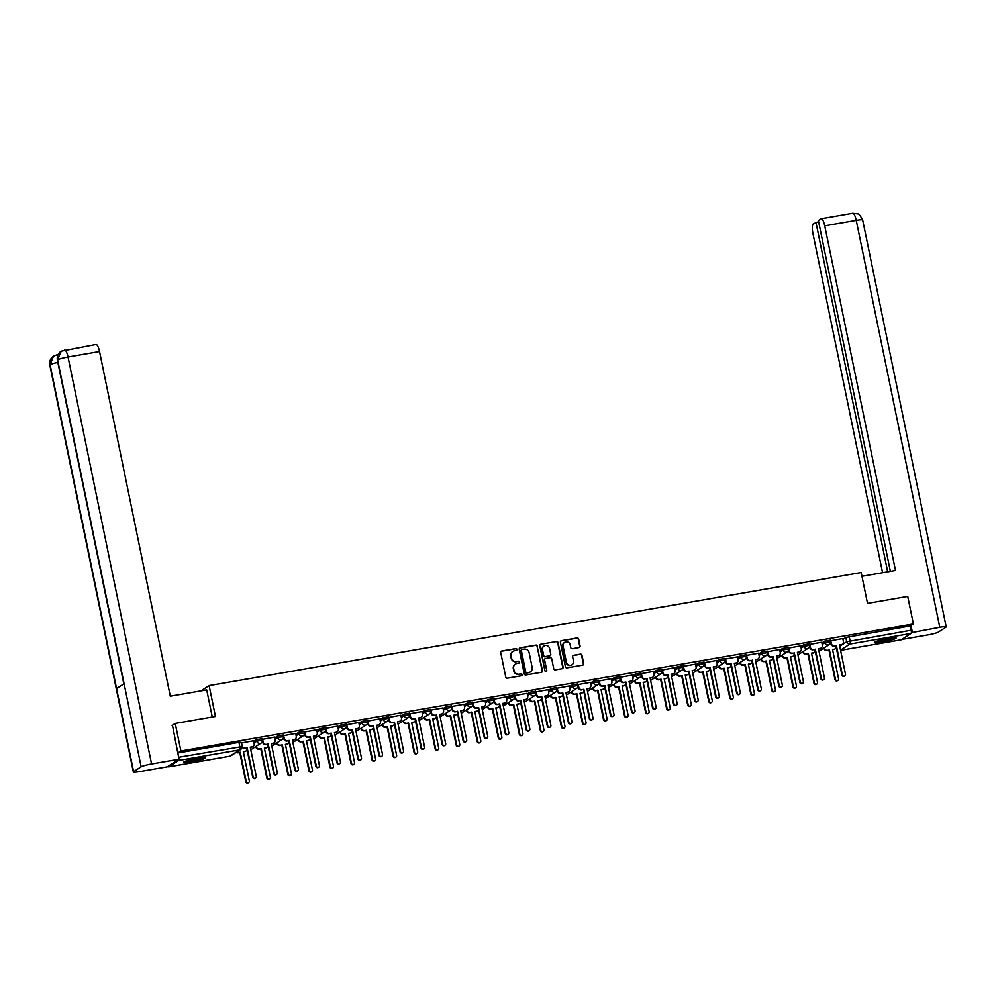 <?xml version="1.0" encoding="UTF-8"?>
<svg xmlns="http://www.w3.org/2000/svg" width="996" height="996" viewBox="0 0 996 996"><rect width="100%" height="100%" fill="white"/><g stroke="black" fill="none" stroke-linecap="round" stroke-linejoin="round"><path stroke-width="1.49" d="M516.974 649.367A0.971 0.934 57.2 0 0 515.853 648.583L501.785 651.01A1.394 1.332 57.2 0 0 500.739 652.604L505.756 677.056A1.394 1.332 57.2 0 0 507.362 678.189L521.431 675.749A0.971 0.934 57.2 0 0 522.153 674.641A0.971 0.934 57.2 0 0 521.033 673.844L519.215 674.168A4.47 4.27 57.2 0 1 514.085 670.557L513.662 668.515A4.47 4.27 57.2 0 1 517.011 663.436L518.829 663.112A0.971 0.934 57.2 0 0 519.563 662.004A0.971 0.934 57.2 0 0 518.443 661.207L516.625 661.531A4.47 4.27 57.2 0 1 511.496 657.92L511.073 655.878A4.47 4.27 57.2 0 1 514.422 650.799L516.239 650.475A0.971 0.934 57.2 0 0 516.974 649.367M516.389 650.438A0.971 0.934 57.2 0 0 515.505 648.807L501.436 651.235A1.394 1.332 57.2 0 0 501.137 651.334M521.58 675.711A0.971 0.934 57.2 0 0 520.684 674.068L519.215 674.168M518.978 663.075A0.971 0.934 57.2 0 0 518.094 661.431L516.625 661.531M197.283 758.255A11.093 1.208 168.4 0 0 183.712 762.239A11.093 1.208 168.4 0 0 191.867 761.753A11.093 1.208 168.4 0 0 205.437 757.782A11.093 1.208 168.4 0 0 197.283 758.255M887.959 638.511A11.093 1.208 168.4 0 0 874.388 642.482A11.093 1.208 168.4 0 0 882.531 641.997A11.093 1.208 168.4 0 0 896.101 638.025A11.093 1.208 168.4 0 0 887.959 638.511M579.025 647.549A1.394 1.332 57.2 0 0 580.07 645.956L578.664 639.096A1.394 1.332 57.2 0 0 577.058 637.963L561.433 640.677A1.394 1.332 57.2 0 0 560.387 642.258L565.404 666.722A1.394 1.332 57.2 0 0 567.01 667.843L582.635 665.141A1.394 1.332 57.2 0 0 583.681 663.548L581.975 655.268A1.394 1.332 57.2 0 0 580.369 654.135L573.684 655.293A1.394 1.332 57.2 0 0 572.638 656.887L573.484 660.995A3.735 3.573 57.2 0 1 571.965 664.743A3.735 3.573 57.2 0 1 566.4 662.216L563.101 646.118A3.735 3.573 57.2 0 1 564.62 642.37A3.735 3.573 57.2 0 1 570.185 644.885L570.733 647.574A1.394 1.332 57.2 0 0 572.339 648.707L579.025 647.549M172.096 725.462L175.246 723.42L215.447 716.46L209.11 685.584L861.191 572.526L867.528 603.389L907.73 596.417L913.382 623.969L180.899 750.972L177.823 752.951L178.707 757.246L241.816 746.627M175.246 723.42L180.899 750.972M537.479 646.23A1.394 1.332 57.2 0 0 535.873 645.109L520.248 647.811A1.394 1.332 57.2 0 0 519.202 649.404L524.232 673.856A1.394 1.332 57.2 0 0 525.826 674.989L541.451 672.275A1.394 1.332 57.2 0 0 542.496 670.694L537.13 646.454A1.394 1.332 57.2 0 0 535.524 645.333L519.9 648.035A1.394 1.332 57.2 0 0 519.613 648.122M540.84 644.238L556.465 641.536A1.394 1.332 57.2 0 1 558.071 642.669L563.089 667.121A1.394 1.332 57.2 0 1 562.043 668.714L555.357 669.872A1.394 1.332 57.2 0 1 553.751 668.739L551.722 658.817A1.394 1.332 57.2 0 0 550.116 657.696L545.684 658.456A1.394 1.332 57.2 0 0 544.638 660.049L546.754 670.37A0.971 0.934 57.2 0 1 546.356 671.354A0.971 0.934 57.2 0 1 544.899 670.694L539.795 645.831A1.394 1.332 57.2 0 1 540.84 644.238L556.465 641.536M842.927 639.32L845.816 637.465L846.7 641.748L911.191 630.244A2.839 0.772 80.2 0 1 911.066 633.456L901.243 639.793A2.839 0.772 80.2 0 1 901.156 639.83A2.839 0.772 80.2 0 1 901.069 639.83M913.382 623.969L910.319 625.949L911.191 630.244M168.075 766.26A2.839 0.772 -99.8 0 0 168.673 766.833A2.839 0.772 -99.8 0 0 168.76 766.808L178.583 760.458A2.839 0.772 -99.8 0 0 178.906 759.276M178.894 758.541A2.839 0.772 -99.8 0 0 178.707 757.246M253.557 740.75L241.181 743.004M274.597 737.102L262.234 739.356M283.623 735.496L284.234 738.422A2.839 2.727 57.2 0 0 287.495 740.713L289.251 740.414L295.264 769.684A1.631 1.569 57.2 0 0 297.692 770.792A1.631 1.569 57.2 0 0 298.364 769.149L292.351 739.879L294.106 739.567A2.839 2.727 57.2 0 0 296.235 736.33L295.737 733.392L283.275 735.708M316.691 729.807L304.315 732.06M337.731 726.159L325.356 728.412M358.772 722.511L346.409 724.764M379.825 718.863L367.449 721.116M400.865 715.215L388.49 717.469M421.906 711.567L409.53 713.821M442.946 707.919L430.583 710.173M463.999 704.272L451.624 706.525M485.04 700.624L472.664 702.877M494.066 699.005L494.663 701.931A2.839 2.727 57.2 0 0 497.938 704.234L499.681 703.923L505.694 733.205A1.631 1.569 57.2 0 0 508.134 734.301A1.631 1.569 57.2 0 0 508.794 732.67L502.793 703.388L504.549 703.089A2.839 2.727 57.2 0 0 506.678 699.852L506.18 696.901L493.705 699.217M527.121 693.316L514.758 695.569M548.174 689.668L535.798 691.921M557.2 688.062L557.797 690.987A2.839 2.727 57.2 0 0 561.059 693.278L562.815 692.979L568.828 722.262A1.631 1.569 57.2 0 0 571.268 723.357A1.631 1.569 57.2 0 0 571.928 721.714L565.915 692.444L567.67 692.133A2.839 2.727 57.2 0 0 569.799 688.896L569.314 685.958L556.839 688.273M590.255 682.372L577.879 684.625M599.281 680.766L599.891 683.692A2.839 2.727 57.2 0 0 603.153 685.983L604.908 685.684L610.909 714.954A1.631 1.569 57.2 0 0 613.349 716.062A1.631 1.569 57.2 0 0 614.022 714.418L608.008 685.148L609.764 684.837A2.839 2.727 57.2 0 0 611.893 681.6L611.395 678.662L598.932 680.978M632.348 675.076L619.973 677.33M653.388 671.428L641.013 673.682M662.415 669.822L663.012 672.736A2.839 2.727 57.2 0 0 666.287 675.039L668.042 674.74L674.043 704.01A1.631 1.569 57.2 0 0 676.483 705.118A1.631 1.569 57.2 0 0 677.143 703.475L671.142 674.192L672.898 673.894A2.839 2.727 57.2 0 0 675.027 670.657L674.529 667.718L662.066 670.034M695.469 664.133L683.107 666.386M716.522 660.485L704.147 662.738M737.563 656.837L725.188 659.091M758.603 653.189L746.241 655.443M779.656 649.541L767.281 651.795M800.697 645.881L788.322 648.135M821.737 642.233L809.362 644.487M830.764 640.627L831.361 643.553A2.839 2.727 57.2 0 0 834.636 645.856L836.391 645.545L842.392 674.827A1.631 1.569 57.2 0 0 844.832 675.923A1.631 1.569 57.2 0 0 845.504 674.28L839.491 645.01L841.247 644.698A2.839 2.727 57.2 0 0 843.375 641.474L842.877 638.523L830.415 640.839M821.887 642.968L824.763 641.113L825.086 642.632L830.477 641.698A2.839 2.727 -122.8 0 1 828.348 644.935A2.839 2.727 -122.8 0 1 825.086 642.632L822.198 644.487M800.846 646.616L803.722 644.761L804.033 646.28L809.437 645.346A2.839 2.727 -122.8 0 1 807.308 648.583A2.839 2.727 -122.8 0 1 804.033 646.28L801.158 648.135M779.806 650.264L782.682 648.408L782.993 649.927L788.384 648.994A2.839 2.727 -122.8 0 1 786.255 652.231A2.839 2.727 -122.8 0 1 782.993 649.927L780.117 651.795M758.753 653.911L761.641 652.056L761.952 653.575L767.343 652.641A2.839 2.727 -122.8 0 1 765.214 655.878A2.839 2.727 -122.8 0 1 761.952 653.575L759.064 655.443M737.712 657.559L740.588 655.704L740.912 657.223L746.303 656.289A2.839 2.727 -122.8 0 1 744.174 659.526A2.839 2.727 -122.8 0 1 740.912 657.223L738.024 659.091M716.672 661.207L719.548 659.352L719.859 660.871L725.262 659.937A2.839 2.727 -122.8 0 1 723.133 663.174A2.839 2.727 -122.8 0 1 719.859 660.871L716.983 662.738M695.631 664.855L698.507 663L698.818 664.519L704.209 663.585A2.839 2.727 -122.8 0 1 702.08 666.822A2.839 2.727 -122.8 0 1 698.818 664.519L695.943 666.386M674.578 668.515L677.467 666.648L677.778 668.179L683.169 667.233A2.839 2.727 -122.8 0 1 681.04 670.47A2.839 2.727 -122.8 0 1 677.778 668.179L674.89 670.034M653.538 672.163L656.414 670.296L656.725 671.827L662.128 670.881A2.839 2.727 -122.8 0 1 659.999 674.118A2.839 2.727 -122.8 0 1 656.725 671.827L653.849 673.682M632.497 675.811L635.373 673.943L635.685 675.475L641.088 674.541A2.839 2.727 -122.8 0 1 638.959 677.766A2.839 2.727 -122.8 0 1 635.685 675.475L632.809 677.33M611.444 679.459L614.333 677.591L614.644 679.123L620.035 678.189A2.839 2.727 -122.8 0 1 617.906 681.426A2.839 2.727 -122.8 0 1 614.644 679.123L611.768 680.978M590.404 683.107L593.292 681.252L593.604 682.77L598.994 681.837A2.839 2.727 -122.8 0 1 596.865 685.074A2.839 2.727 -122.8 0 1 593.604 682.77L590.715 684.625M569.363 686.754L572.239 684.899L572.551 686.418L577.954 685.485A2.839 2.727 -122.8 0 1 575.825 688.722A2.839 2.727 -122.8 0 1 572.551 686.418L569.675 688.273M548.323 690.402L551.199 688.547L551.51 690.066L556.913 689.132A2.839 2.727 -122.8 0 1 554.784 692.369A2.839 2.727 -122.8 0 1 551.51 690.066L548.634 691.921M527.27 694.05L530.158 692.195L530.47 693.714L535.86 692.78A2.839 2.727 -122.8 0 1 533.731 696.017A2.839 2.727 -122.8 0 1 530.47 693.714L527.594 695.569M506.229 697.698L509.118 695.843L509.429 697.362L514.82 696.428A2.839 2.727 -122.8 0 1 512.691 699.665A2.839 2.727 -122.8 0 1 509.429 697.362L506.541 699.217M485.189 701.346L488.065 699.491L488.376 701.01L493.779 700.076A2.839 2.727 -122.8 0 1 491.651 703.313A2.839 2.727 -122.8 0 1 488.376 701.01L485.5 702.865M464.148 704.994L467.024 703.139L467.336 704.658L472.739 703.724A2.839 2.727 -122.8 0 1 470.598 706.961A2.839 2.727 -122.8 0 1 467.336 704.658L464.46 706.525M443.096 708.642L445.984 706.787L446.295 708.305L451.686 707.372A2.839 2.727 -122.8 0 1 449.557 710.609A2.839 2.727 -122.8 0 1 446.295 708.305L443.407 710.173M422.055 712.289L424.931 710.434L425.255 711.953L430.646 711.02A2.839 2.727 -122.8 0 1 428.517 714.257A2.839 2.727 -122.8 0 1 425.255 711.953L422.366 713.821M401.015 715.937L403.89 714.082L404.202 715.601L409.605 714.667A2.839 2.727 -122.8 0 1 407.476 717.904A2.839 2.727 -122.8 0 1 404.202 715.601L401.326 717.469M379.974 719.598L382.85 717.73L383.161 719.261L388.552 718.315A2.839 2.727 -122.8 0 1 386.423 721.552A2.839 2.727 -122.8 0 1 383.161 719.261L380.285 721.116M358.921 723.245L361.809 721.378L362.121 722.909L367.512 721.963A2.839 2.727 -122.8 0 1 365.383 725.2A2.839 2.727 -122.8 0 1 362.121 722.909L359.232 724.764M337.881 726.893L340.757 725.026L341.08 726.557L346.471 725.623A2.839 2.727 -122.8 0 1 344.342 728.848A2.839 2.727 -122.8 0 1 341.08 726.557L338.192 728.412M316.84 730.541L319.716 728.674L320.027 730.205L325.431 729.271A2.839 2.727 -122.8 0 1 323.302 732.508A2.839 2.727 -122.8 0 1 320.027 730.205L317.151 732.06M295.8 734.189L298.676 732.334L298.987 733.853L304.378 732.919A2.839 2.727 -122.8 0 1 302.249 736.156A2.839 2.727 -122.8 0 1 298.987 733.853L296.111 735.708M274.747 737.837L277.635 735.982L277.946 737.501L283.337 736.567A2.839 2.727 -122.8 0 1 281.208 739.804A2.839 2.727 -122.8 0 1 277.946 737.501L275.058 739.356M253.706 741.485L256.582 739.63L256.893 741.149L262.297 740.215A2.839 2.727 -122.8 0 1 260.168 743.452A2.839 2.727 -122.8 0 1 256.893 741.149L254.017 743.004M209.11 685.584L200.868 690.913M830.166 640.179L824.763 641.113M809.125 643.827L803.722 644.761M788.073 647.475L782.682 648.408M767.032 651.123L761.641 652.056M745.992 654.77L740.588 655.704M724.951 658.418L719.548 659.352M703.898 662.066L698.507 663M682.858 665.714L677.467 666.648M661.817 669.362L656.414 670.296M640.777 673.01L635.373 673.943M619.724 676.658L614.333 677.591M598.683 680.305L593.292 681.252M577.643 683.953L572.239 684.899M556.59 687.614L551.199 688.547M535.549 691.261L530.158 692.195M514.509 694.909L509.118 695.843M493.468 698.557L488.065 699.491M472.415 702.205L467.024 703.139M451.375 705.853L445.984 706.787M430.334 709.501L424.931 710.434M409.294 713.148L403.89 714.082M388.241 716.796L382.85 717.73M367.2 720.444L361.809 721.378M346.16 724.092L340.757 725.026M325.119 727.74L319.716 728.674M304.066 731.388L298.676 732.334M283.026 735.036L277.635 735.982M261.985 738.696L256.582 739.63M910.319 625.949L845.816 637.465M177.823 752.951L238.94 742.356L241.032 742.232L241.904 746.527A2.839 2.839 0 0 1 240.659 749.49A2.839 2.727 57.2 0 1 239.687 749.864L178.583 760.458M262.745 742.394L261.724 742.568M289.251 740.414L287.047 741.012A2.839 2.727 -122.8 0 1 283.773 738.708L282.764 738.92M304.826 735.098L303.805 735.272M325.717 728.201L326.315 731.114A2.839 2.727 57.2 0 0 329.576 733.417L331.332 733.118L329.128 733.716A2.839 2.727 -122.8 0 1 325.866 731.413L324.858 731.624M346.919 727.802L345.898 727.976M367.96 724.154L366.939 724.329M388.851 717.245L389.448 720.17A2.839 2.727 57.2 0 0 392.71 722.474L394.018 722.461L392.262 722.76A2.839 2.727 -122.8 0 1 389 720.469L387.979 720.681M410.053 716.846L409.032 717.033M431.094 713.198L430.073 713.385M451.985 706.301L452.582 709.227A2.839 2.727 57.2 0 0 455.844 711.53L457.152 711.518L455.396 711.816A2.839 2.727 -122.8 0 1 452.122 709.513L451.113 709.725M473.175 705.903L472.154 706.077M499.681 703.923L497.477 704.521A2.839 2.727 -122.8 0 1 494.215 702.217L493.207 702.429M515.268 698.607L514.247 698.781M536.309 694.959L535.288 695.133M562.815 692.979L560.611 693.577A2.839 2.727 -122.8 0 1 557.349 691.274L556.341 691.485M578.402 687.663L577.381 687.838M599.443 684.015L598.422 684.19M620.483 680.368L619.462 680.542M641.524 676.72L640.515 676.894M668.042 674.74L665.826 675.325A2.839 2.727 -122.8 0 1 662.564 673.035L661.556 673.246M683.617 669.424L682.596 669.598M704.508 662.514L705.106 665.44A2.839 2.727 57.2 0 0 708.368 667.743L710.123 667.445L707.919 668.03A2.839 2.727 -122.8 0 1 704.658 665.739L703.637 665.951M725.549 658.866L726.146 661.792A2.839 2.727 57.2 0 0 729.408 664.095L730.715 664.083L728.96 664.382A2.839 2.727 -122.8 0 1 725.698 662.079L724.69 662.303M746.751 658.468L745.73 658.642M767.63 651.571L768.24 654.497A2.839 2.727 57.2 0 0 771.502 656.8L772.809 656.787L771.053 657.086A2.839 2.727 -122.8 0 1 767.779 654.783L766.771 654.995M788.832 651.172L787.811 651.347M809.885 647.525L808.864 647.699M836.391 645.545L834.187 646.143A2.839 2.727 -122.8 0 1 830.913 643.839L829.905 644.051M512.716 651.509A4.47 4.27 57.2 0 0 510.724 656.103L511.073 655.878M516.277 661.755A4.47 4.27 57.2 0 1 511.147 658.144L510.724 656.103M515.318 664.145A4.47 4.27 57.2 0 0 513.326 668.739L513.662 668.515M518.866 674.392A4.47 4.27 57.2 0 1 513.737 670.781L513.326 668.739M541.749 672.188A1.394 1.332 57.2 0 0 542.148 670.918L537.13 646.454M522.103 649.467A0.971 0.934 57.2 0 0 521.369 650.575L525.776 672.039A0.971 0.934 57.2 0 0 526.896 672.835L528.814 672.499A4.47 4.27 57.2 0 0 532.163 667.42L529.15 652.741A4.47 4.27 57.2 0 0 524.02 649.131L522.103 649.467M521.605 649.728A0.971 0.934 57.2 0 0 521.02 650.799L521.369 650.575M530.171 672.014A4.47 4.27 57.2 0 1 528.465 672.723L526.548 673.059A0.971 0.934 57.2 0 1 525.427 672.263L521.02 650.799M562.342 668.615A1.394 1.332 57.2 0 0 562.74 667.345L557.723 642.893A1.394 1.332 57.2 0 0 556.117 641.76M545.036 658.767A1.394 1.332 57.2 0 0 544.289 660.273L546.754 670.37M546.169 671.453A0.971 0.934 57.2 0 0 546.406 670.594M549.605 648.533A3.735 3.573 57.2 0 0 544.04 646.006A3.735 3.573 57.2 0 0 542.521 649.753L543.692 655.43A1.394 1.332 57.2 0 0 545.285 656.563L549.73 655.791A1.394 1.332 57.2 0 0 550.776 654.198L549.605 648.533M543.866 646.118A3.735 3.573 57.2 0 0 542.173 649.977L542.521 649.753M550.016 655.704A1.394 1.332 57.2 0 1 549.381 656.015L544.937 656.787A1.394 1.332 57.2 0 1 543.343 655.654L542.173 649.977M564.446 642.482A3.735 3.573 57.2 0 0 562.752 646.342L563.101 646.118M571.791 664.842A3.735 3.573 57.2 0 1 566.052 662.44L562.752 646.342M582.934 665.054A1.394 1.332 57.2 0 0 583.332 663.772L581.627 655.493A1.394 1.332 57.2 0 0 580.033 654.36L573.335 655.517A1.394 1.332 57.2 0 0 573.049 655.605M579.311 647.45A1.394 1.332 57.2 0 0 579.722 646.18L578.315 639.32A1.394 1.332 57.2 0 0 576.709 638.187L561.084 640.901A1.394 1.332 57.2 0 0 560.785 640.988M236.562 752.129A2.839 2.727 57.2 0 0 238.467 752.49L240.21 752.192L246.224 781.474A1.631 1.569 57.2 0 0 248.664 782.57A1.631 1.569 57.2 0 0 249.324 780.926L243.323 751.656L245.066 751.345A2.839 2.727 57.2 0 0 246.049 750.972L245.589 751.258A2.839 2.727 -122.8 0 1 244.618 751.644L243.36 751.856M246.049 750.972A2.839 2.727 57.2 0 0 247.058 749.727M248.664 782.57L248.216 782.868A1.631 1.569 -122.8 0 1 245.775 781.76L239.762 752.478L238.007 752.789A2.839 2.727 -122.8 0 1 236.114 752.428M241.542 742.792L242.14 745.718A2.839 2.727 57.2 0 0 245.402 748.008L247.157 747.71L244.954 748.307A2.839 2.727 -122.8 0 1 241.941 746.726M247.157 747.71L253.171 776.992A1.631 1.569 57.2 0 0 255.611 778.088A1.631 1.569 57.2 0 0 256.271 776.444L250.257 747.174L252.013 746.863A2.839 2.727 57.2 0 0 252.996 746.49L252.536 746.776A2.839 2.727 -122.8 0 1 251.565 747.162L250.307 747.374M255.611 778.088L255.163 778.386A1.631 1.569 -122.8 0 1 252.723 777.278L246.709 747.996M252.996 746.49A2.839 2.727 57.2 0 0 254.142 743.639L253.544 740.713M256.184 746.265L256.233 746.552A2.839 2.727 57.2 0 0 259.508 748.843L261.263 748.544L267.264 777.814A1.631 1.569 57.2 0 0 269.704 778.922A1.631 1.569 57.2 0 0 270.377 777.278L264.363 748.008L266.119 747.697A2.839 2.727 57.2 0 0 267.09 747.324L266.642 747.61A2.839 2.727 -122.8 0 1 265.671 747.996L264.401 748.208M267.09 747.324A2.839 2.727 57.2 0 0 268.111 746.079M269.704 778.922L269.256 779.221A1.631 1.569 -122.8 0 1 266.816 778.113L260.803 748.83L259.06 749.141A2.839 2.727 -122.8 0 1 255.785 746.838L256.233 746.552M277.224 742.618L277.286 742.904A2.839 2.727 57.2 0 0 280.548 745.195L282.304 744.896L288.317 774.166A1.631 1.569 57.2 0 0 290.745 775.274A1.631 1.569 57.2 0 0 291.417 773.631L285.404 744.361L287.159 744.049A2.839 2.727 57.2 0 0 288.13 743.676L287.682 743.962A2.839 2.727 -122.8 0 1 286.711 744.348L285.454 744.56M288.13 743.676A2.839 2.727 57.2 0 0 289.151 742.431M290.745 775.274L290.297 775.573A1.631 1.569 -122.8 0 1 287.856 774.465L281.856 745.182L280.1 745.494A2.839 2.727 -122.8 0 1 276.838 743.19L277.286 742.904M212.273 717.008L206.707 689.892L170.291 696.204L99.538 351.538L68.039 356.991L151.579 763.957L179.019 759.201L172.47 725.213M151.579 763.957A8.74 0.959 168.4 0 0 141.146 766.783L124.089 683.717L116.557 688.585L133.601 771.639L141.146 766.783M133.601 771.639A8.74 0.959 168.4 0 0 133.34 771.962A8.74 0.959 168.4 0 0 139.764 771.576L167.216 766.82L179.019 759.201M95.741 344.579A8.528 2.303 80.2 0 1 95.99 344.479A8.528 2.303 80.2 0 1 99.538 351.538M57.805 355.186L56.946 354.813L58.067 354.613M57.818 362.382A8.74 0.959 168.4 0 0 50.074 364.673L53.535 356.107L56.946 354.813M64.491 349.932A8.528 2.303 -99.8 0 1 68.039 356.991A8.74 0.959 168.4 0 0 57.606 359.817L61.192 351.165L95.99 344.479M861.963 576.286L895.491 570.471L824.738 225.793A8.528 2.303 -99.8 0 0 821.19 218.734A8.528 2.303 -99.8 0 0 820.941 218.834L818.363 220.502L890.374 571.355M946.2 626.92A8.74 0.959 168.4 0 0 939.776 627.293L856.236 220.328A8.528 2.303 -99.8 0 0 852.688 213.269L857.668 213.829C858.365 213.132 860.034 215.173 862.661 219.954L946.2 626.92A8.74 0.959 168.4 0 1 945.926 627.231L938.394 632.099A8.74 0.959 168.4 0 1 927.961 634.913L901.766 639.457M939.776 627.293L911.365 632.672M818.588 221.622L813.309 223.764A8.528 2.303 -99.8 0 0 812.923 233.413L882.581 572.712M815.898 222.096L887.685 571.816M912.324 632.062L910.979 625.525M184.895 761.405A11.018 1.208 168.4 0 0 194.594 760.085A11.018 1.208 168.4 0 0 204.031 757.483M203.109 757.508A9.599 1.046 -11.6 0 1 194.556 759.923A9.599 1.046 -11.6 0 1 185.742 761.081M189.116 760.048A8.889 0.971 168.4 0 0 199.611 757.894M875.559 641.661A11.018 1.208 168.4 0 0 885.257 640.328A11.018 1.208 168.4 0 0 894.694 637.726M893.786 637.751A9.599 1.046 -11.6 0 1 885.232 640.179A9.599 1.046 -11.6 0 1 876.418 641.324M879.779 640.291A8.889 0.971 168.4 0 0 890.275 638.137M262.583 739.144L263.181 742.07A2.839 2.727 57.2 0 0 266.455 744.361L268.21 744.062L265.994 744.659A2.839 2.727 -122.8 0 1 262.732 742.356L262.434 740.887M268.21 744.062L274.211 773.344A1.631 1.569 57.2 0 0 276.651 774.44A1.631 1.569 57.2 0 0 277.311 772.796L271.31 743.526L273.066 743.215A2.839 2.727 57.2 0 0 274.037 742.842L273.589 743.128A2.839 2.727 -122.8 0 1 272.605 743.514L271.348 743.726M276.651 774.44L276.203 774.739A1.631 1.569 -122.8 0 1 273.763 773.631L267.75 744.348M274.037 742.842A2.839 2.727 57.2 0 0 275.195 739.978L274.585 737.065M295.077 739.194L294.629 739.48A2.839 2.727 -122.8 0 1 293.658 739.866L292.388 740.078M297.692 770.792L297.244 771.091A1.631 1.569 -122.8 0 1 294.804 769.983L288.803 740.7M284.234 738.422L283.474 737.239M298.265 738.97L298.327 739.244A2.839 2.727 57.2 0 0 301.589 741.547L303.344 741.248L309.358 770.518A1.631 1.569 57.2 0 0 311.798 771.626A1.631 1.569 57.2 0 0 312.458 769.983L306.444 740.713L308.2 740.402A2.839 2.727 57.2 0 0 309.171 740.028L308.723 740.314A2.839 2.727 -122.8 0 1 307.752 740.7L306.494 740.912M309.171 740.028A2.839 2.727 57.2 0 0 310.192 738.783M311.798 771.626L311.337 771.912A1.631 1.569 -122.8 0 1 308.909 770.817L302.896 741.534L301.141 741.846A2.839 2.727 -122.8 0 1 297.879 739.542L298.327 739.244M319.318 735.322L319.367 735.596A2.839 2.727 57.2 0 0 322.642 737.899L324.385 737.6L330.398 766.87A1.631 1.569 57.2 0 0 332.838 767.978A1.631 1.569 57.2 0 0 333.498 766.335L327.497 737.065L329.253 736.754A2.839 2.727 57.2 0 0 330.224 736.38L329.763 736.667A2.839 2.727 -122.8 0 1 328.792 737.052L327.535 737.264M330.224 736.38A2.839 2.727 57.2 0 0 331.245 735.135M332.838 767.978L332.39 768.265A1.631 1.569 -122.8 0 1 329.95 767.169L323.937 737.887L322.181 738.198A2.839 2.727 -122.8 0 1 318.919 735.895L319.367 735.596M340.358 731.674L340.42 731.948A2.839 2.727 57.2 0 0 343.682 734.251L345.438 733.952L351.439 763.222A1.631 1.569 57.2 0 0 353.879 764.33A1.631 1.569 57.2 0 0 354.551 762.687L348.538 733.405L350.293 733.106A2.839 2.727 57.2 0 0 351.264 732.732L350.816 733.019A2.839 2.727 -122.8 0 1 349.845 733.392L348.575 733.616M351.264 732.732A2.839 2.727 57.2 0 0 352.285 731.487M353.879 764.33L353.431 764.617A1.631 1.569 -122.8 0 1 350.99 763.521L344.977 734.239L343.234 734.538A2.839 2.727 -122.8 0 1 339.96 732.247L340.42 731.948M304.676 731.848L305.274 734.762A2.839 2.727 57.2 0 0 308.536 737.065L310.291 736.766L308.088 737.364A2.839 2.727 -122.8 0 1 304.826 735.06L304.515 733.591M310.291 736.766L316.305 766.036A1.631 1.569 57.2 0 0 318.745 767.144A1.631 1.569 57.2 0 0 319.405 765.501L313.391 736.231L315.147 735.92A2.839 2.727 57.2 0 0 316.118 735.546L315.67 735.832A2.839 2.727 -122.8 0 1 314.699 736.218L313.441 736.43M318.745 767.144L318.284 767.443A1.631 1.569 -122.8 0 1 315.857 766.335L309.843 737.052M316.118 735.546A2.839 2.727 57.2 0 0 317.276 732.683L316.678 729.769M331.332 733.118L337.345 762.388A1.631 1.569 57.2 0 0 339.785 763.496A1.631 1.569 57.2 0 0 340.445 761.853L334.444 732.583L336.187 732.272A2.839 2.727 57.2 0 0 337.171 731.898L336.71 732.185A2.839 2.727 -122.8 0 1 335.739 732.57L334.482 732.782M339.785 763.496L339.337 763.783A1.631 1.569 -122.8 0 1 336.897 762.687L330.884 733.405M326.315 731.114L325.568 729.943M337.171 731.898A2.839 2.727 57.2 0 0 338.316 729.035L337.719 726.109M346.757 724.553L347.355 727.466A2.839 2.727 57.2 0 0 350.629 729.769L352.385 729.47L350.169 730.068A2.839 2.727 -122.8 0 1 346.907 727.765L346.608 726.296M352.385 729.47L358.386 758.74A1.631 1.569 57.2 0 0 360.826 759.848A1.631 1.569 57.2 0 0 361.498 758.205L355.485 728.935L357.24 728.624A2.839 2.727 57.2 0 0 358.211 728.25L357.763 728.537A2.839 2.727 -122.8 0 1 356.78 728.91L355.522 729.134M360.826 759.848L360.378 760.135A1.631 1.569 -122.8 0 1 357.938 759.039L351.924 729.757M358.211 728.25A2.839 2.727 57.2 0 0 359.369 725.387L358.772 722.461M361.399 728.026L361.461 728.3A2.839 2.727 57.2 0 0 364.723 730.603L366.478 730.305L372.492 759.575A1.631 1.569 57.2 0 0 374.932 760.683A1.631 1.569 57.2 0 0 375.592 759.039L369.578 729.757L371.334 729.458A2.839 2.727 57.2 0 0 372.305 729.072L371.857 729.371A2.839 2.727 -122.8 0 1 370.885 729.744L369.628 729.968M372.305 729.072A2.839 2.727 57.2 0 0 373.326 727.839M374.932 760.683L374.471 760.969A1.631 1.569 -122.8 0 1 372.031 759.873L366.03 730.591L364.275 730.89A2.839 2.727 -122.8 0 1 361.013 728.599L361.461 728.3M367.798 720.905L368.408 723.818A2.839 2.727 57.2 0 0 371.67 726.121L373.425 725.823L371.222 726.408A2.839 2.727 -122.8 0 1 367.947 724.117L367.649 722.648M373.425 725.823L379.439 755.093A1.631 1.569 57.2 0 0 381.866 756.201A1.631 1.569 57.2 0 0 382.539 754.557L376.525 725.275L378.281 724.976A2.839 2.727 57.2 0 0 379.252 724.602L378.804 724.889A2.839 2.727 -122.8 0 1 377.833 725.262L376.563 725.486M381.866 756.201L381.418 756.487A1.631 1.569 -122.8 0 1 378.978 755.391L372.977 726.109M379.252 724.602A2.839 2.727 57.2 0 0 380.41 721.739L379.812 718.813M382.439 724.378L382.501 724.652A2.839 2.727 57.2 0 0 385.763 726.956L387.519 726.657L393.532 755.927A1.631 1.569 57.2 0 0 395.972 757.035A1.631 1.569 57.2 0 0 396.632 755.391L390.619 726.109L392.374 725.81A2.839 2.727 57.2 0 0 393.358 725.424L392.897 725.723A2.839 2.727 -122.8 0 1 391.926 726.096L390.669 726.321M393.358 725.424A2.839 2.727 57.2 0 0 394.366 724.192M395.972 757.035L395.524 757.321A1.631 1.569 -122.8 0 1 393.084 756.213L387.07 726.943L385.315 727.242A2.839 2.727 -122.8 0 1 382.053 724.951L382.501 724.652M394.466 722.175L400.479 751.445A1.631 1.569 57.2 0 0 402.919 752.553A1.631 1.569 57.2 0 0 403.579 750.909L397.566 721.627L399.321 721.328A2.839 2.727 57.2 0 0 400.292 720.942L399.844 721.241A2.839 2.727 -122.8 0 1 398.873 721.614L397.616 721.839M402.919 752.553L402.459 752.839A1.631 1.569 -122.8 0 1 400.031 751.743L394.018 722.461M389.448 720.17L388.689 719M400.292 720.942A2.839 2.727 57.2 0 0 401.45 718.091L400.853 715.165M403.492 720.731L403.542 721.004A2.839 2.727 57.2 0 0 406.816 723.308L408.572 722.996L414.573 752.279A1.631 1.569 57.2 0 0 417.013 753.387A1.631 1.569 57.2 0 0 417.673 751.743L411.672 722.461L413.427 722.162A2.839 2.727 57.2 0 0 414.398 721.776L413.95 722.075A2.839 2.727 -122.8 0 1 412.966 722.449L411.709 722.673M414.398 721.776A2.839 2.727 57.2 0 0 415.419 720.544M417.013 753.387L416.565 753.673A1.631 1.569 -122.8 0 1 414.124 752.565L408.111 723.295L406.356 723.594A2.839 2.727 -122.8 0 1 403.094 721.291L403.542 721.004M409.891 713.597L410.489 716.522A2.839 2.727 57.2 0 0 413.763 718.826L415.058 718.813L413.303 719.112A2.839 2.727 -122.8 0 1 410.041 716.821L409.742 715.352M415.506 718.527L421.52 747.797A1.631 1.569 57.2 0 0 423.96 748.905A1.631 1.569 57.2 0 0 424.62 747.261L418.619 717.979L420.362 717.68A2.839 2.727 57.2 0 0 421.345 717.294L420.885 717.593A2.839 2.727 -122.8 0 1 419.914 717.967L418.656 718.191M423.96 748.905L423.512 749.191A1.631 1.569 -122.8 0 1 421.071 748.083L415.058 718.813M421.345 717.294A2.839 2.727 57.2 0 0 422.503 714.443L421.893 711.518M424.533 717.083L424.595 717.357A2.839 2.727 57.2 0 0 427.857 719.66L429.612 719.349L435.625 748.631A1.631 1.569 57.2 0 0 438.053 749.739A1.631 1.569 57.2 0 0 438.726 748.096L432.712 718.813L434.468 718.514A2.839 2.727 57.2 0 0 435.439 718.128L434.991 718.427A2.839 2.727 -122.8 0 1 434.019 718.801L432.75 719.025M435.439 718.128A2.839 2.727 57.2 0 0 436.46 716.883M438.053 749.739L437.605 750.025A1.631 1.569 -122.8 0 1 435.165 748.917L429.164 719.647L427.409 719.946A2.839 2.727 -122.8 0 1 424.134 717.643L424.595 717.357M430.932 709.949L431.529 712.875A2.839 2.727 57.2 0 0 434.804 715.178L436.099 715.165L434.356 715.464A2.839 2.727 -122.8 0 1 431.081 713.161L430.782 711.704M436.559 714.867L442.56 744.149A1.631 1.569 57.2 0 0 445 745.257A1.631 1.569 57.2 0 0 445.673 743.614L439.659 714.331L441.415 714.032A2.839 2.727 57.2 0 0 442.386 713.646L441.938 713.945A2.839 2.727 -122.8 0 1 440.954 714.319L439.697 714.543M445 745.257L444.552 745.543A1.631 1.569 -122.8 0 1 442.112 744.435L436.099 715.165M442.386 713.646A2.839 2.727 57.2 0 0 443.544 710.795L442.946 707.87M445.573 713.435L445.635 713.709A2.839 2.727 57.2 0 0 448.897 716.012L450.653 715.701L456.666 744.983A1.631 1.569 57.2 0 0 459.106 746.091A1.631 1.569 57.2 0 0 459.766 744.448L453.753 715.165L455.508 714.867A2.839 2.727 57.2 0 0 456.479 714.481L456.031 714.779A2.839 2.727 -122.8 0 1 455.06 715.153L453.803 715.377M456.479 714.481A2.839 2.727 57.2 0 0 457.5 713.236M459.106 746.091L458.646 746.378A1.631 1.569 -122.8 0 1 456.218 745.269L450.204 716L448.449 716.298A2.839 2.727 -122.8 0 1 445.187 713.995L445.635 713.709M466.626 709.775L466.676 710.061A2.839 2.727 57.2 0 0 469.938 712.364L471.693 712.053L477.707 741.335A1.631 1.569 57.2 0 0 480.147 742.443A1.631 1.569 57.2 0 0 480.807 740.8L474.806 711.518L476.549 711.219A2.839 2.727 57.2 0 0 477.532 710.833L477.072 711.132A2.839 2.727 -122.8 0 1 476.1 711.505L474.843 711.729M477.532 710.833A2.839 2.727 57.2 0 0 478.541 709.588M480.147 742.443L479.699 742.73A1.631 1.569 -122.8 0 1 477.258 741.622L471.245 712.352L469.49 712.65A2.839 2.727 -122.8 0 1 466.228 710.347L466.676 710.061M487.667 706.127L487.716 706.413A2.839 2.727 57.2 0 0 490.991 708.716L492.746 708.405L498.747 737.687A1.631 1.569 57.2 0 0 501.187 738.783A1.631 1.569 57.2 0 0 501.86 737.14L495.846 707.87L497.602 707.571A2.839 2.727 57.2 0 0 498.573 707.185L498.125 707.471A2.839 2.727 -122.8 0 1 497.141 707.857L495.884 708.069M498.573 707.185A2.839 2.727 57.2 0 0 499.594 705.94M501.187 738.783L500.739 739.082A1.631 1.569 -122.8 0 1 498.299 737.974L492.285 708.704L490.53 709.003A2.839 2.727 -122.8 0 1 487.268 706.699L487.716 706.413M508.707 702.479L508.769 702.765A2.839 2.727 57.2 0 0 512.031 705.068L513.787 704.757L519.8 734.04A1.631 1.569 57.2 0 0 522.228 735.135A1.631 1.569 57.2 0 0 522.9 733.492L516.887 704.222L518.642 703.911A2.839 2.727 57.2 0 0 519.613 703.537L519.165 703.823A2.839 2.727 -122.8 0 1 518.194 704.209L516.924 704.421M519.613 703.537A2.839 2.727 57.2 0 0 520.634 702.292M522.228 735.135L521.78 735.434A1.631 1.569 -122.8 0 1 519.339 734.326L513.338 705.056L511.583 705.355A2.839 2.727 -122.8 0 1 508.309 703.052L508.769 702.765M529.748 698.831L529.81 699.117A2.839 2.727 57.2 0 0 533.072 701.408L534.827 701.109L540.84 730.392A1.631 1.569 57.2 0 0 543.281 731.487A1.631 1.569 57.2 0 0 543.941 729.844L537.927 700.574L539.683 700.263A2.839 2.727 57.2 0 0 540.654 699.889L540.206 700.176A2.839 2.727 -122.8 0 1 539.234 700.562L537.977 700.773M540.654 699.889A2.839 2.727 57.2 0 0 541.675 698.644M543.281 731.487L542.82 731.786A1.631 1.569 -122.8 0 1 540.392 730.678L534.379 701.396L532.623 701.707A2.839 2.727 -122.8 0 1 529.362 699.404L529.81 699.117M550.8 695.183L550.85 695.469A2.839 2.727 57.2 0 0 554.125 697.76L555.868 697.461L561.881 726.731A1.631 1.569 57.2 0 0 564.321 727.839A1.631 1.569 57.2 0 0 564.981 726.196L558.98 696.926L560.723 696.615A2.839 2.727 57.2 0 0 561.707 696.241L561.246 696.528A2.839 2.727 -122.8 0 1 560.275 696.914L559.017 697.125M561.707 696.241A2.839 2.727 57.2 0 0 562.715 694.996M564.321 727.839L563.873 728.138A1.631 1.569 -122.8 0 1 561.433 727.03L555.419 697.748L553.664 698.059A2.839 2.727 -122.8 0 1 550.402 695.756L550.85 695.469M457.6 711.219L463.613 740.501A1.631 1.569 57.2 0 0 466.041 741.609A1.631 1.569 57.2 0 0 466.713 739.966L460.7 710.683L462.455 710.385A2.839 2.727 57.2 0 0 463.426 709.999L462.978 710.297A2.839 2.727 -122.8 0 1 462.007 710.671L460.75 710.895M466.041 741.609L465.593 741.896A1.631 1.569 -122.8 0 1 463.152 740.787L457.152 711.518M452.582 709.227L451.823 708.056M463.426 709.999A2.839 2.727 57.2 0 0 464.584 707.148L463.987 704.222M473.025 702.653L473.623 705.579A2.839 2.727 57.2 0 0 476.885 707.882L478.192 707.87L476.437 708.168A2.839 2.727 -122.8 0 1 473.175 705.865L472.876 704.409M478.64 707.571L484.654 736.853A1.631 1.569 57.2 0 0 487.094 737.961A1.631 1.569 57.2 0 0 487.754 736.318L481.74 707.036L483.496 706.737A2.839 2.727 57.2 0 0 484.467 706.351L484.019 706.65A2.839 2.727 -122.8 0 1 483.048 707.023L481.79 707.247M487.094 737.961L486.633 738.248A1.631 1.569 -122.8 0 1 484.205 737.14L478.192 707.87M484.467 706.351A2.839 2.727 57.2 0 0 485.625 703.5L485.027 700.574M505.52 702.703L505.059 703.002A2.839 2.727 -122.8 0 1 504.088 703.375L502.831 703.599M508.134 734.301L507.686 734.6A1.631 1.569 -122.8 0 1 505.246 733.492L499.233 704.222M494.663 701.931L493.916 700.761M515.106 695.357L515.716 698.283A2.839 2.727 57.2 0 0 518.978 700.586L520.273 700.574L518.53 700.873A2.839 2.727 -122.8 0 1 515.256 698.57L514.957 697.1M520.734 700.275L526.735 729.558A1.631 1.569 57.2 0 0 529.175 730.653A1.631 1.569 57.2 0 0 529.847 729.01L523.834 699.74L525.589 699.441A2.839 2.727 57.2 0 0 526.56 699.055L526.112 699.341A2.839 2.727 -122.8 0 1 525.141 699.727L523.871 699.939M529.175 730.653L528.727 730.952A1.631 1.569 -122.8 0 1 526.286 729.844L520.273 700.574M526.56 699.055A2.839 2.727 57.2 0 0 527.718 696.204L527.121 693.278M536.159 691.71L536.757 694.635A2.839 2.727 57.2 0 0 540.019 696.939L541.326 696.914L539.571 697.225A2.839 2.727 -122.8 0 1 536.309 694.922L535.997 693.453M541.774 696.627L547.788 725.91A1.631 1.569 57.2 0 0 550.215 727.005A1.631 1.569 57.2 0 0 550.888 725.362L544.874 696.092L546.63 695.781A2.839 2.727 57.2 0 0 547.601 695.407L547.153 695.694A2.839 2.727 -122.8 0 1 546.182 696.08L544.924 696.291M550.215 727.005L549.767 727.304A1.631 1.569 -122.8 0 1 547.327 726.196L541.326 696.914M547.601 695.407A2.839 2.727 57.2 0 0 548.759 692.556L548.161 689.63M568.641 691.759L568.193 692.046A2.839 2.727 -122.8 0 1 567.222 692.432L565.965 692.643M571.268 723.357L570.808 723.656A1.631 1.569 -122.8 0 1 568.38 722.548L562.367 693.266M557.797 690.987L557.05 689.805M571.841 691.535L571.891 691.822A2.839 2.727 57.2 0 0 575.165 694.112L576.921 693.814L582.921 723.084A1.631 1.569 57.2 0 0 585.362 724.192A1.631 1.569 57.2 0 0 586.034 722.548L580.021 693.278L581.776 692.967A2.839 2.727 57.2 0 0 582.747 692.593L582.299 692.88A2.839 2.727 -122.8 0 1 581.315 693.266L580.058 693.477M582.747 692.593A2.839 2.727 57.2 0 0 583.768 691.349M585.362 724.192L584.913 724.49A1.631 1.569 -122.8 0 1 582.473 723.382L576.46 694.1L574.717 694.411A2.839 2.727 -122.8 0 1 571.443 692.108L571.891 691.822M578.24 684.414L578.838 687.34A2.839 2.727 57.2 0 0 582.112 689.63L583.868 689.332L581.652 689.929A2.839 2.727 -122.8 0 1 578.39 687.626L578.091 686.157M583.868 689.332L589.869 718.602A1.631 1.569 57.2 0 0 592.309 719.71A1.631 1.569 57.2 0 0 592.969 718.066L586.968 688.796L588.723 688.485A2.839 2.727 57.2 0 0 589.694 688.112L589.234 688.398A2.839 2.727 -122.8 0 1 588.263 688.784L587.005 688.995M592.309 719.71L591.861 720.008A1.631 1.569 -122.8 0 1 589.42 718.9L583.407 689.618M589.694 688.112A2.839 2.727 57.2 0 0 590.852 685.248L590.242 682.335M592.881 687.887L592.944 688.161A2.839 2.727 57.2 0 0 596.206 690.465L597.961 690.166L603.974 719.436A1.631 1.569 57.2 0 0 606.402 720.544A1.631 1.569 57.2 0 0 607.074 718.9L601.061 689.63L602.817 689.319A2.839 2.727 57.2 0 0 603.788 688.946L603.339 689.232A2.839 2.727 -122.8 0 1 602.368 689.618L601.111 689.83M603.788 688.946A2.839 2.727 57.2 0 0 604.809 687.701M606.402 720.544L605.954 720.83A1.631 1.569 -122.8 0 1 603.514 719.735L597.513 690.452L595.757 690.763A2.839 2.727 -122.8 0 1 592.483 688.46L592.944 688.161M604.908 685.684L602.705 686.281A2.839 2.727 -122.8 0 1 599.43 683.978L599.131 682.509M610.735 684.464L610.287 684.75A2.839 2.727 -122.8 0 1 609.315 685.136L608.046 685.348M613.349 716.062L612.901 716.361A1.631 1.569 -122.8 0 1 610.461 715.253L604.46 685.97M613.922 684.24L613.984 684.513A2.839 2.727 57.2 0 0 617.246 686.817L619.002 686.518L625.015 715.788A1.631 1.569 57.2 0 0 627.455 716.896A1.631 1.569 57.2 0 0 628.115 715.253L622.102 685.983L623.857 685.671A2.839 2.727 57.2 0 0 624.828 685.298L624.38 685.584A2.839 2.727 -122.8 0 1 623.409 685.97L622.151 686.182M624.828 685.298A2.839 2.727 57.2 0 0 625.849 684.053M627.455 716.896L626.994 717.182A1.631 1.569 -122.8 0 1 624.567 716.087L618.553 686.804L616.798 687.115A2.839 2.727 -122.8 0 1 613.536 684.812L613.984 684.513M620.334 677.118L620.931 680.031A2.839 2.727 57.2 0 0 624.193 682.335L625.949 682.036L623.745 682.634A2.839 2.727 -122.8 0 1 620.483 680.33L620.172 678.861M625.949 682.036L631.962 711.306A1.631 1.569 57.2 0 0 634.402 712.414A1.631 1.569 57.2 0 0 635.062 710.771L629.049 681.501L630.804 681.189A2.839 2.727 57.2 0 0 631.775 680.816L631.327 681.102A2.839 2.727 -122.8 0 1 630.356 681.488L629.099 681.7M634.402 712.414L633.942 712.7A1.631 1.569 -122.8 0 1 631.501 711.605L625.5 682.322M631.775 680.816A2.839 2.727 57.2 0 0 632.933 677.952L632.336 675.027M634.975 680.592L635.025 680.866A2.839 2.727 57.2 0 0 638.299 683.169L640.042 682.87L646.055 712.14A1.631 1.569 57.2 0 0 648.496 713.248A1.631 1.569 57.2 0 0 649.155 711.605L643.155 682.322L644.91 682.023A2.839 2.727 57.2 0 0 645.881 681.65L645.42 681.936A2.839 2.727 -122.8 0 1 644.449 682.31L643.192 682.534M645.881 681.65A2.839 2.727 57.2 0 0 646.89 680.405M648.496 713.248L648.047 713.534A1.631 1.569 -122.8 0 1 645.607 712.439L639.594 683.156L637.838 683.468A2.839 2.727 -122.8 0 1 634.577 681.164L635.025 680.866M641.374 673.47L641.972 676.384A2.839 2.727 57.2 0 0 645.234 678.687L646.989 678.388L644.786 678.986A2.839 2.727 -122.8 0 1 641.524 676.682L641.225 675.213M646.989 678.388L653.003 707.658A1.631 1.569 57.2 0 0 655.443 708.766A1.631 1.569 57.2 0 0 656.103 707.123L650.089 677.853L651.845 677.541A2.839 2.727 57.2 0 0 652.828 677.168L652.368 677.454A2.839 2.727 -122.8 0 1 651.396 677.84L650.139 678.052M655.443 708.766L654.995 709.052A1.631 1.569 -122.8 0 1 652.554 707.957L646.541 678.674M652.828 677.168A2.839 2.727 57.2 0 0 653.974 674.304L653.376 671.379M656.015 676.944L656.078 677.218A2.839 2.727 57.2 0 0 659.34 679.521L661.095 679.222L667.096 708.492A1.631 1.569 57.2 0 0 669.536 709.6A1.631 1.569 57.2 0 0 670.208 707.957L664.195 678.674L665.951 678.376A2.839 2.727 57.2 0 0 666.922 678.002L666.473 678.288A2.839 2.727 -122.8 0 1 665.502 678.662L664.232 678.886M666.922 678.002A2.839 2.727 57.2 0 0 667.943 676.757M669.536 709.6L669.088 709.887A1.631 1.569 -122.8 0 1 666.648 708.791L660.634 679.509L658.891 679.807A2.839 2.727 -122.8 0 1 655.617 677.517L656.078 677.218M673.869 673.52L673.421 673.806A2.839 2.727 -122.8 0 1 672.437 674.18L671.18 674.404M676.483 705.118L676.035 705.405A1.631 1.569 -122.8 0 1 673.595 704.309L667.581 675.027M663.012 672.736L662.265 671.565M677.056 673.296L677.118 673.57A2.839 2.727 57.2 0 0 680.38 675.873L682.135 675.574L688.149 704.844A1.631 1.569 57.2 0 0 690.577 705.952A1.631 1.569 57.2 0 0 691.249 704.309L685.236 675.027L686.991 674.728A2.839 2.727 57.2 0 0 687.962 674.342L687.514 674.641A2.839 2.727 -122.8 0 1 686.543 675.014L685.285 675.238M687.962 674.342A2.839 2.727 57.2 0 0 688.983 673.109M690.577 705.952L690.128 706.239A1.631 1.569 -122.8 0 1 687.688 705.131L681.687 675.861L679.932 676.16A2.839 2.727 -122.8 0 1 676.67 673.869L677.118 673.57M683.455 666.162L684.065 669.088A2.839 2.727 57.2 0 0 687.327 671.391L689.083 671.092L686.879 671.678A2.839 2.727 -122.8 0 1 683.605 669.387L683.306 667.918M689.083 671.092L695.096 700.362A1.631 1.569 57.2 0 0 697.524 701.47A1.631 1.569 57.2 0 0 698.196 699.827L692.183 670.545L693.938 670.246A2.839 2.727 57.2 0 0 694.909 669.86L694.461 670.159A2.839 2.727 -122.8 0 1 693.49 670.532L692.22 670.756M697.524 701.47L697.076 701.757A1.631 1.569 -122.8 0 1 694.635 700.661L688.634 671.379M694.909 669.86A2.839 2.727 57.2 0 0 696.067 667.009L695.469 664.083M698.096 669.648L698.159 669.922A2.839 2.727 57.2 0 0 701.421 672.225L703.176 671.914L709.189 701.196A1.631 1.569 57.2 0 0 711.63 702.305A1.631 1.569 57.2 0 0 712.289 700.661L706.276 671.379L708.032 671.08A2.839 2.727 57.2 0 0 709.003 670.694L708.554 670.993A2.839 2.727 -122.8 0 1 707.583 671.366L706.326 671.59M709.003 670.694A2.839 2.727 57.2 0 0 710.024 669.461M711.63 702.305L711.169 702.591A1.631 1.569 -122.8 0 1 708.741 701.483L702.728 672.213L700.972 672.512A2.839 2.727 -122.8 0 1 697.71 670.208L698.159 669.922M710.123 667.445L716.136 696.714A1.631 1.569 57.2 0 0 718.577 697.823A1.631 1.569 57.2 0 0 719.237 696.179L713.223 666.897L714.979 666.598A2.839 2.727 57.2 0 0 715.95 666.212L715.502 666.511A2.839 2.727 -122.8 0 1 714.53 666.884L713.273 667.108M718.577 697.823L718.116 698.109A1.631 1.569 -122.8 0 1 715.688 697.001L709.675 667.731M705.106 665.44L704.346 664.27M715.95 666.212A2.839 2.727 57.2 0 0 717.108 663.361L716.51 660.435M719.149 666L719.199 666.274A2.839 2.727 57.2 0 0 722.474 668.577L724.229 668.266L730.23 697.549A1.631 1.569 57.2 0 0 732.67 698.657A1.631 1.569 57.2 0 0 733.33 697.013L727.329 667.731L729.084 667.432A2.839 2.727 57.2 0 0 730.056 667.046L729.595 667.345A2.839 2.727 -122.8 0 1 728.624 667.718L727.366 667.943M730.056 667.046A2.839 2.727 57.2 0 0 731.076 665.801M732.67 698.657L732.222 698.943A1.631 1.569 -122.8 0 1 729.782 697.835L723.768 668.565L722.013 668.864A2.839 2.727 -122.8 0 1 718.751 666.561L719.199 666.274M731.164 663.784L737.177 693.067A1.631 1.569 57.2 0 0 739.617 694.175A1.631 1.569 57.2 0 0 740.277 692.531L734.276 663.249L736.019 662.95A2.839 2.727 57.2 0 0 737.003 662.564L736.542 662.863A2.839 2.727 -122.8 0 1 735.571 663.236L734.313 663.461M739.617 694.175L739.169 694.461A1.631 1.569 -122.8 0 1 736.729 693.353L730.715 664.083M726.146 661.792L725.399 660.622M737.003 662.564A2.839 2.727 57.2 0 0 738.148 659.713L737.55 656.787M740.19 662.352L740.252 662.626A2.839 2.727 57.2 0 0 743.514 664.93L745.269 664.618L751.27 693.901A1.631 1.569 57.2 0 0 753.711 695.009A1.631 1.569 57.2 0 0 754.383 693.365L748.37 664.083L750.125 663.784A2.839 2.727 57.2 0 0 751.096 663.398L750.648 663.697A2.839 2.727 -122.8 0 1 749.677 664.071L748.407 664.295M751.096 663.398A2.839 2.727 57.2 0 0 752.117 662.153M753.711 695.009L753.262 695.295A1.631 1.569 -122.8 0 1 750.822 694.187L744.821 664.917L743.066 665.216A2.839 2.727 -122.8 0 1 739.791 662.913L740.252 662.626M746.589 655.219L747.187 658.144A2.839 2.727 57.2 0 0 750.461 660.448L751.756 660.435L750 660.734A2.839 2.727 -122.8 0 1 746.739 658.431L746.44 656.974M752.217 660.136L758.217 689.419A1.631 1.569 57.2 0 0 760.658 690.527A1.631 1.569 57.2 0 0 761.33 688.883L755.317 659.601L757.072 659.302A2.839 2.727 57.2 0 0 758.043 658.916L757.595 659.215A2.839 2.727 -122.8 0 1 756.611 659.589L755.354 659.813M760.658 690.527L760.209 690.813A1.631 1.569 -122.8 0 1 757.769 689.705L751.756 660.435M758.043 658.916A2.839 2.727 57.2 0 0 759.201 656.065L758.603 653.139M761.23 658.692L761.293 658.979A2.839 2.727 57.2 0 0 764.555 661.282L766.31 660.971L772.323 690.253A1.631 1.569 57.2 0 0 774.764 691.361A1.631 1.569 57.2 0 0 775.423 689.718L769.41 660.435L771.165 660.136A2.839 2.727 57.2 0 0 772.137 659.75L771.688 660.049A2.839 2.727 -122.8 0 1 770.717 660.423L769.46 660.647M772.137 659.75A2.839 2.727 57.2 0 0 773.157 658.505M774.764 691.361L774.303 691.647A1.631 1.569 -122.8 0 1 771.863 690.539L765.862 661.269L764.106 661.568A2.839 2.727 -122.8 0 1 760.844 659.265L761.293 658.979M773.257 656.489L779.27 685.771A1.631 1.569 57.2 0 0 781.698 686.879A1.631 1.569 57.2 0 0 782.37 685.236L776.357 655.953L778.113 655.654A2.839 2.727 57.2 0 0 779.084 655.268L778.635 655.567A2.839 2.727 -122.8 0 1 777.664 655.941L776.394 656.165M781.698 686.879L781.25 687.165A1.631 1.569 -122.8 0 1 778.81 686.057L772.809 656.787M768.24 654.497L767.48 653.326M779.084 655.268A2.839 2.727 57.2 0 0 780.242 652.417L779.644 649.492M782.271 655.044L782.333 655.331A2.839 2.727 57.2 0 0 785.595 657.634L787.35 657.323L793.364 686.605A1.631 1.569 57.2 0 0 795.804 687.701A1.631 1.569 57.2 0 0 796.464 686.07L790.463 656.787L792.206 656.489A2.839 2.727 57.2 0 0 793.19 656.103L792.729 656.389A2.839 2.727 -122.8 0 1 791.758 656.775L790.5 656.999M793.19 656.103A2.839 2.727 57.2 0 0 794.198 654.858M795.804 687.701L795.356 687.999A1.631 1.569 -122.8 0 1 792.916 686.891L786.902 657.621L785.147 657.92A2.839 2.727 -122.8 0 1 781.885 655.617L782.333 655.331M788.683 647.923L789.28 650.849A2.839 2.727 57.2 0 0 792.542 653.152L793.849 653.139L792.094 653.438A2.839 2.727 -122.8 0 1 788.832 651.135L788.533 649.678M794.298 652.841L800.311 682.123A1.631 1.569 57.2 0 0 802.751 683.231A1.631 1.569 57.2 0 0 803.411 681.588L797.398 652.305L799.153 652.007A2.839 2.727 57.2 0 0 800.124 651.621L799.676 651.919A2.839 2.727 -122.8 0 1 798.705 652.293L797.447 652.517M802.751 683.231L802.29 683.517A1.631 1.569 -122.8 0 1 799.863 682.409L793.849 653.139M800.124 651.621A2.839 2.727 57.2 0 0 801.282 648.77L800.684 645.844M803.324 651.396L803.374 651.683A2.839 2.727 57.2 0 0 806.648 653.986L808.403 653.675L814.404 682.957A1.631 1.569 57.2 0 0 816.845 684.053A1.631 1.569 57.2 0 0 817.504 682.409L811.503 653.139L813.259 652.828A2.839 2.727 57.2 0 0 814.23 652.455L813.782 652.741A2.839 2.727 -122.8 0 1 812.798 653.127L811.541 653.339M814.23 652.455A2.839 2.727 57.2 0 0 815.251 651.21M816.845 684.053L816.396 684.352A1.631 1.569 -122.8 0 1 813.956 683.244L807.943 653.974L806.187 654.272A2.839 2.727 -122.8 0 1 802.925 651.969L803.374 651.683M809.723 644.275L810.321 647.201A2.839 2.727 57.2 0 0 813.595 649.504L814.89 649.492L813.134 649.79A2.839 2.727 -122.8 0 1 809.873 647.487L809.574 646.018M815.338 649.193L821.351 678.475A1.631 1.569 57.2 0 0 823.792 679.571A1.631 1.569 57.2 0 0 824.451 677.927L818.451 648.657L820.194 648.359A2.839 2.727 57.2 0 0 821.177 647.973L820.716 648.259A2.839 2.727 -122.8 0 1 819.745 648.645L818.488 648.857M823.792 679.571L823.343 679.87A1.631 1.569 -122.8 0 1 820.903 678.762L814.89 649.492M821.177 647.973A2.839 2.727 57.2 0 0 822.335 645.122L821.725 642.196M824.364 647.749L824.427 648.035A2.839 2.727 57.2 0 0 827.688 650.326L829.444 650.027L835.457 679.309A1.631 1.569 57.2 0 0 837.885 680.405A1.631 1.569 57.2 0 0 838.557 678.762L832.544 649.492L834.299 649.18A2.839 2.727 57.2 0 0 835.271 648.807L834.822 649.093A2.839 2.727 -122.8 0 1 833.851 649.479L832.581 649.691M835.271 648.807A2.839 2.727 57.2 0 0 836.291 647.562M837.885 680.405L837.437 680.704A1.631 1.569 -122.8 0 1 834.997 679.596L828.996 650.313L827.24 650.625A2.839 2.727 -122.8 0 1 823.966 648.321L824.427 648.035M842.218 644.325L841.769 644.611A2.839 2.727 -122.8 0 1 840.786 644.997L839.528 645.209M844.832 675.923L844.384 676.222A1.631 1.569 -122.8 0 1 841.944 675.114L835.93 645.844M831.361 643.553L830.614 642.37M839.74 646.242L846.7 641.748A2.839 2.727 -122.8 0 0 849.962 644.051L840.537 650.127M901.156 639.83L840.587 650.338L901.243 639.793M911.066 633.456L849.962 644.051A2.839 0.772 -99.8 0 0 850.086 640.839L849.202 636.544M168.76 766.808L229.864 756.213L239.687 749.864A2.839 0.772 -99.8 0 0 239.812 746.651L238.94 742.356M251.316 749.415A2.839 2.727 -122.8 0 1 250.78 749.677A2.839 2.839 0 0 0 251.316 749.415L261.139 743.066A2.839 2.839 0 0 0 262.384 740.103L262.073 738.584M272.356 745.767A2.839 2.727 -122.8 0 1 271.821 746.029A2.839 2.839 0 0 0 272.356 745.767L282.179 739.418A2.839 2.839 0 0 0 283.424 736.455L283.113 734.936M293.397 742.107A2.839 2.727 -122.8 0 1 292.861 742.381A2.839 2.839 0 0 0 293.397 742.107L303.232 735.77A2.839 2.839 0 0 0 304.465 732.807L304.154 731.288M314.437 738.459A2.839 2.727 -122.8 0 1 313.914 738.733A2.839 2.839 0 0 0 314.437 738.459L324.273 732.122A2.839 2.839 0 0 0 325.518 729.159L325.206 727.64M335.49 734.811A2.839 2.727 -122.8 0 1 334.955 735.085A2.839 2.839 0 0 0 335.49 734.811L345.313 728.474A2.839 2.839 0 0 0 346.558 725.511L346.247 723.992M356.531 731.164A2.839 2.727 -122.8 0 1 355.995 731.425A2.839 2.839 0 0 0 356.531 731.164L366.354 724.827A2.839 2.839 0 0 0 367.599 721.863L367.287 720.345M377.571 727.516A2.839 2.727 -122.8 0 1 377.036 727.777A2.839 2.839 0 0 0 377.571 727.516L387.407 721.179A2.839 2.839 0 0 0 388.639 718.216L388.328 716.697M398.612 723.868A2.839 2.727 -122.8 0 1 398.089 724.129A2.839 2.839 0 0 0 398.612 723.868L408.447 717.531A2.839 2.839 0 0 0 409.692 714.568L409.381 713.049M419.665 720.22A2.839 2.727 -122.8 0 1 419.129 720.482A2.839 2.839 0 0 0 419.665 720.22L429.488 713.883A2.839 2.839 0 0 0 430.733 710.92L430.421 709.401M451.462 705.753L451.773 707.272A2.839 2.839 0 0 1 450.528 710.235L440.705 716.572A2.839 2.727 -122.8 0 1 440.17 716.834M461.746 712.924A2.839 2.727 -122.8 0 1 461.21 713.186A2.839 2.839 0 0 0 461.746 712.924L471.581 706.587A2.839 2.839 0 0 0 472.826 703.624L472.502 702.093M482.799 709.277A2.839 2.727 -122.8 0 1 482.263 709.538A2.839 2.839 0 0 0 482.799 709.277L492.622 702.939A2.839 2.839 0 0 0 493.867 699.976L493.555 698.445M503.839 705.629A2.839 2.727 -122.8 0 1 503.304 705.89A2.839 2.839 0 0 0 503.839 705.629L513.662 699.279A2.839 2.839 0 0 0 514.907 696.328L514.596 694.797M524.88 701.981A2.839 2.727 -122.8 0 1 524.344 702.242A2.839 2.839 0 0 0 524.88 701.981L534.703 695.631A2.839 2.839 0 0 0 535.948 692.681L535.636 691.149M545.92 698.333A2.839 2.727 -122.8 0 1 545.385 698.594A2.839 2.839 0 0 0 545.92 698.333L555.756 691.983A2.839 2.839 0 0 0 557.001 689.02L556.677 687.501M566.973 694.685A2.839 2.727 -122.8 0 1 566.438 694.947A2.839 2.839 0 0 0 566.973 694.685L576.796 688.336A2.839 2.839 0 0 0 578.041 685.373L577.73 683.854M588.014 691.025A2.839 2.727 -122.8 0 1 587.478 691.299A2.839 2.839 0 0 0 588.014 691.025L597.837 684.688A2.839 2.839 0 0 0 599.082 681.725L598.77 680.206M609.054 687.377A2.839 2.727 -122.8 0 1 608.519 687.651A2.839 2.839 0 0 0 609.054 687.377L618.877 681.04A2.839 2.839 0 0 0 620.122 678.077L619.811 676.558M640.864 672.91L641.175 674.429A2.839 2.839 0 0 1 639.93 677.392L630.095 683.729A2.839 2.727 -122.8 0 1 629.559 684.003M651.147 680.081A2.839 2.727 -122.8 0 1 650.612 680.343A2.839 2.839 0 0 0 651.147 680.081L660.971 673.744A2.839 2.839 0 0 0 662.216 670.781L661.904 669.262M672.188 676.433A2.839 2.727 -122.8 0 1 671.653 676.695A2.839 2.839 0 0 0 672.188 676.433L682.011 670.096A2.839 2.839 0 0 0 683.256 667.133L682.945 665.614M693.228 672.786A2.839 2.727 -122.8 0 1 692.693 673.047A2.839 2.839 0 0 0 693.228 672.786L703.064 666.448A2.839 2.839 0 0 0 704.297 663.485L703.985 661.967M725.038 658.319L725.349 659.838A2.839 2.839 0 0 1 724.104 662.801L714.269 669.138A2.839 2.727 -122.8 0 1 713.746 669.399M735.322 665.49A2.839 2.727 -122.8 0 1 734.787 665.751A2.839 2.839 0 0 0 735.322 665.49L745.145 659.153A2.839 2.839 0 0 0 746.39 656.19L746.079 654.671M756.362 661.842A2.839 2.727 -122.8 0 1 755.827 662.103A2.839 2.839 0 0 0 756.362 661.842L766.185 655.505A2.839 2.839 0 0 0 767.43 652.542L767.119 651.01M777.403 658.194A2.839 2.727 -122.8 0 1 776.868 658.456A2.839 2.839 0 0 0 777.403 658.194L787.238 651.857A2.839 2.839 0 0 0 788.471 648.894L788.16 647.363M798.456 654.546A2.839 2.727 -122.8 0 1 797.921 654.808A2.839 2.839 0 0 0 798.456 654.546L808.279 648.197A2.839 2.839 0 0 0 809.524 645.246L809.213 643.715M819.496 650.898A2.839 2.727 -122.8 0 1 818.961 651.16A2.839 2.839 0 0 0 819.496 650.898L829.319 644.549A2.839 2.839 0 0 0 830.564 641.598L830.253 640.067M168.673 766.833L229.777 756.238A2.839 2.839 0 0 0 230.835 755.827A2.839 2.727 57.2 0 1 229.864 756.213A2.839 0.772 80.2 0 1 229.777 756.238A2.839 0.772 80.2 0 1 229.69 756.238M61.017 351.277C58.017 353.443 56.797 356.381 57.357 360.116A8.74 0.959 168.4 0 1 57.606 359.817L124.089 683.717M116.557 688.585L50.074 364.673A8.74 0.959 168.4 0 0 49.8 364.997L133.34 771.962M862.661 219.954A8.74 0.959 168.4 0 0 856.236 220.328L824.738 225.793M230.835 755.827L240.659 749.49M57.357 360.116L123.815 683.903M53.535 356.107C50.485 358.249 49.24 361.212 49.8 364.997M821.19 218.734L852.688 213.269"/></g></svg>
